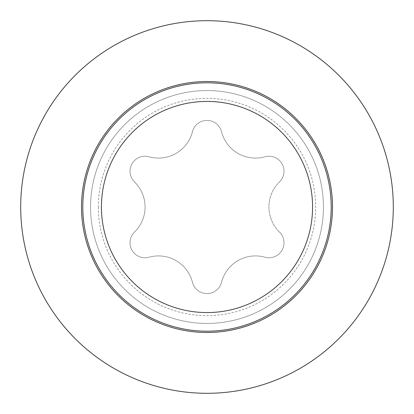 <?xml version="1.0" encoding="UTF-8"?>
<svg xmlns="http://www.w3.org/2000/svg" width="414" height="414" viewBox="0 0 414 414"><rect width="100%" height="100%" fill="white"/><g stroke="black" fill="none" stroke-linecap="round" stroke-linejoin="round"><path stroke-width="0.31" stroke-dasharray="2.07 1.55" d="M98.325 207A108.675 108.675 0 0 0 207 315.675A108.675 108.675 0 0 0 315.675 207A108.675 108.675 0 0 0 207 98.325A108.675 108.675 0 0 0 98.325 207M279.466 232.057A35.035 35.035 0 0 1 279.466 181.943A35.035 35.035 0 0 0 279.466 232.057A14.997 14.997 0 0 1 264.934 257.223A35.035 35.035 0 0 0 221.531 282.286A14.997 14.997 0 0 1 192.469 282.286A35.035 35.035 0 0 0 149.066 257.223A14.997 14.997 0 0 1 134.534 232.057A35.035 35.035 0 0 0 134.534 181.943A14.997 14.997 0 0 1 149.066 156.777A35.035 35.035 0 0 0 192.469 131.714A14.997 14.997 0 0 1 221.531 131.714A35.035 35.035 0 0 0 264.934 156.777A14.997 14.997 0 0 1 279.466 181.943A14.997 14.997 0 0 0 264.934 156.777A35.035 35.035 0 0 1 221.531 131.714A14.997 14.997 0 0 0 192.469 131.714A35.035 35.035 0 0 1 149.066 156.777A14.997 14.997 0 0 0 134.534 181.943A35.035 35.035 0 0 1 134.534 232.057A14.997 14.997 0 0 0 149.066 257.223A35.035 35.035 0 0 1 192.469 282.286A14.997 14.997 0 0 0 221.531 282.286A35.035 35.035 0 0 1 264.934 257.223A14.997 14.997 0 0 0 279.466 232.057M20.7 207A186.3 186.3 0 0 1 207 20.7A186.3 186.3 0 0 1 393.3 207A186.3 186.3 0 0 1 207 393.3A186.3 186.3 0 0 1 20.7 207M82.8 207A124.2 124.2 0 0 1 207 82.8A124.2 124.2 0 0 1 331.2 207A124.2 124.2 0 0 1 207 331.2A124.2 124.2 0 0 1 82.8 207A124.2 124.2 0 0 1 207 82.8A124.2 124.2 0 0 1 331.2 207A124.2 124.2 0 0 1 207 331.2A124.2 124.2 0 0 1 82.8 207A124.2 124.2 0 0 0 207 331.2A124.2 124.2 0 0 0 331.2 207A124.2 124.2 0 0 1 207 331.2A124.2 124.2 0 0 1 82.8 207A124.2 124.2 0 0 1 207 82.8A124.2 124.2 0 0 1 331.2 207M90.562 207A116.437 116.437 0 0 0 207 323.438A116.437 116.437 0 0 0 323.438 207A116.437 116.437 0 0 0 207 90.562A116.437 116.437 0 0 0 90.562 207A116.437 116.437 0 0 1 207 90.562A116.437 116.437 0 0 1 323.438 207A116.437 116.437 0 0 1 207 323.438A116.437 116.437 0 0 1 90.562 207"/><path stroke-width="0.62" d="M20.7 207A186.3 186.3 0 0 0 207 393.3A186.3 186.3 0 0 0 393.3 207A186.3 186.3 0 0 0 207 20.7A186.3 186.3 0 0 0 20.7 207M82.8 207A124.2 124.2 0 0 1 207 82.8A124.2 124.2 0 0 1 331.2 207A124.2 124.2 0 0 1 207 331.2A124.2 124.2 0 0 1 82.8 207M101.43 207A105.57 105.57 0 0 0 207 312.57A105.57 105.57 0 0 0 312.57 207A105.57 105.57 0 0 0 207 101.43A105.57 105.57 0 0 0 101.43 207M81.511 207A125.489 125.489 0 0 1 207 81.511A125.489 125.489 0 0 1 332.489 207A125.489 125.489 0 0 1 207 332.489A125.489 125.489 0 0 1 81.511 207"/></g></svg>
